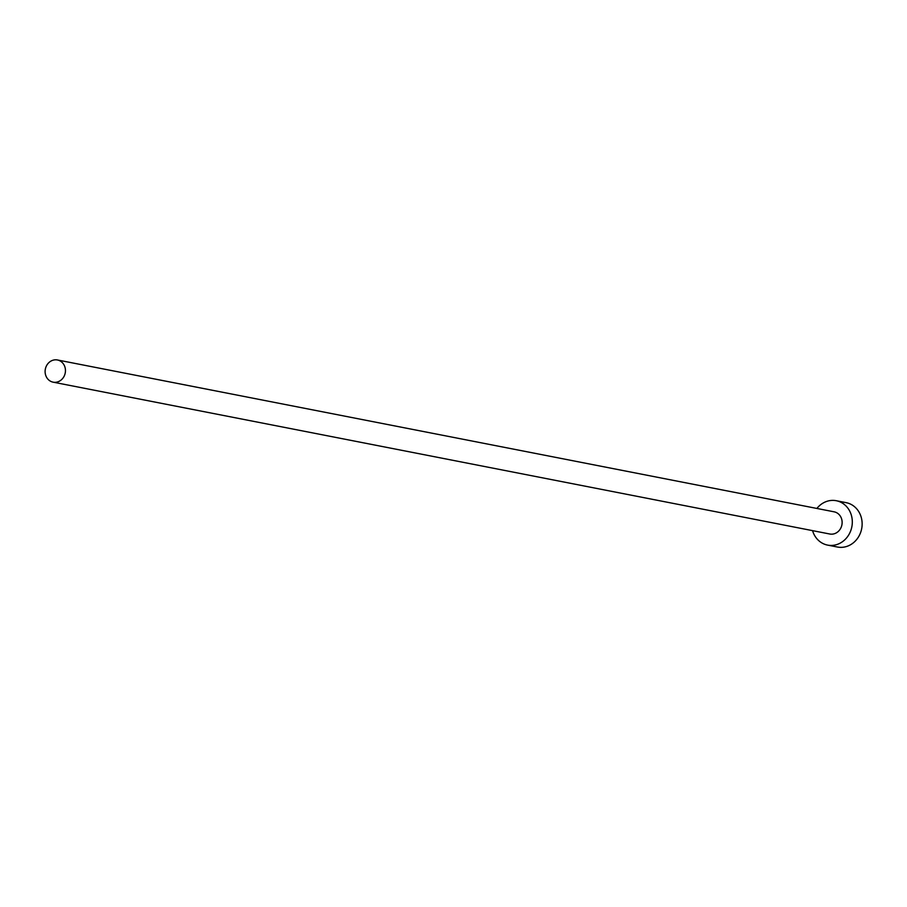<?xml version="1.0" encoding="UTF-8"?>
<svg xmlns="http://www.w3.org/2000/svg" width="907" height="907" viewBox="0 0 907 907"><rect width="100%" height="100%" fill="white"/><g stroke="black" fill="none" stroke-linecap="round" stroke-linejoin="round"><path stroke-width="1.36" d="M53.014 382.142A11.303 10.136 -78.9 0 0 53.116 382.164A11.303 10.136 -78.9 0 0 65.213 373.072A11.303 10.136 -78.9 0 0 57.56 360A11.303 10.136 -78.9 0 0 57.458 359.977A11.303 10.136 -78.9 0 0 45.35 369.07A11.303 10.136 -78.9 0 0 53.014 382.142M829.678 533.985A11.303 10.136 -78.9 0 0 829.78 534.008A11.303 10.136 -78.9 0 0 841.889 524.915A11.303 10.136 -78.9 0 0 834.225 511.843A11.303 10.136 -78.9 0 0 834.123 511.82A11.303 10.136 -78.9 0 0 834.009 511.797M812.559 530.64A22.607 20.271 -78.9 0 0 827.399 545.062A22.607 20.271 -78.9 0 0 827.615 545.107A22.607 20.271 -78.9 0 0 851.82 526.922A22.607 20.271 -78.9 0 0 836.492 500.766A22.607 20.271 -78.9 0 0 836.288 500.721A22.607 20.271 -78.9 0 0 816.89 508.453M837.24 546.978A22.607 20.271 -78.9 0 0 837.444 547.023A22.607 20.271 -78.9 0 0 861.65 528.838A22.607 20.271 -78.9 0 0 846.322 502.693A22.607 20.271 -78.9 0 0 846.118 502.648A22.607 20.271 -78.9 0 0 845.914 502.603M53.116 382.164L829.78 534.008M827.615 545.107L837.444 547.023M836.288 500.721L846.118 502.648M57.458 359.977L834.123 511.82"/></g></svg>
